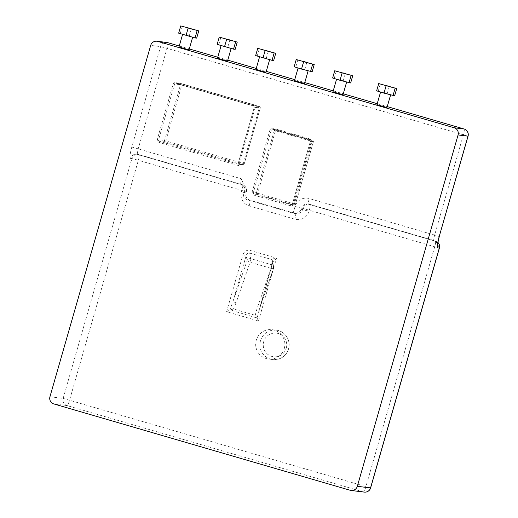 <?xml version="1.0" encoding="UTF-8"?>
<svg xmlns="http://www.w3.org/2000/svg" width="518" height="518" viewBox="0 0 518 518"><rect width="100%" height="100%" fill="white"/><g stroke="black" fill="none" stroke-linecap="round" stroke-linejoin="round"><path stroke-width="0.39" stroke-dasharray="2.59 1.94" d="M243.337 163.474L259.33 107.705L181.792 85.114L165.799 140.89L243.337 163.474L243.926 164.892L260.256 108.003L259.33 107.705L259.466 106.566A1.159 1.146 97 0 1 260.237 108.003L254.286 107.271L255.212 107.569L238.578 165.572L237.969 164.174L243.926 164.892L165.294 141.984A1.159 1.146 97 0 1 164.51 140.546L165.799 140.89L165.294 141.984L159.35 141.246L237.989 164.154L254.299 107.271A1.159 1.146 -83 0 0 253.522 105.834L175.984 83.243A1.159 1.146 -83 0 0 174.566 84.039L158.573 139.815A1.159 1.146 -83 0 0 159.35 141.246L158.845 142.34A2.325 2.292 97 0 1 157.284 139.465L173.277 83.696L180.504 84.771A1.159 1.146 97 0 1 181.747 83.942L181.747 83.942A1.159 1.146 97 0 1 181.922 83.981L181.792 85.114L180.504 84.771L164.51 140.546L157.284 139.465M243.946 164.873L260.256 108.003A1.159 1.159 0 0 0 259.466 106.566L181.928 83.981A1.159 1.159 0 0 0 181.747 83.942L175.809 83.21L181.922 83.981L259.46 106.566L253.522 105.834L254.286 107.271L237.969 164.174M244.354 190.106A11.61 1.878 106.2 0 0 244.865 191.718A5.802 5.724 -83 0 0 240.967 184.537A5.802 0.939 -73.8 0 1 240.941 184.531C245.759 186.953 244.166 188.494 244.658 188.552L243.602 192.715A5.802 5.724 97 0 0 247.507 199.896L293.149 213.189L295.066 206.501A11.61 11.454 97 0 1 309.259 198.549L434.641 235.075L463.422 134.686A5.802 0.939 106.2 0 0 464.128 129.008M244.664 188.183L241.628 178.846L131.805 147.008L160.586 46.62A5.802 5.724 97 0 1 166.796 42.463M257.699 193.233L257.187 194.321A1.159 1.146 97 0 1 256.41 192.884L295.454 204.26A1.159 1.146 97 0 1 294.211 205.096L294.211 205.096A1.159 1.146 97 0 1 294.03 205.057L312.581 140.359A1.159 1.146 97 0 1 313.364 141.796L274.32 130.419A1.159 1.146 97 0 1 275.563 129.591L275.563 129.591A1.159 1.146 97 0 1 275.738 129.629L257.699 193.233M284.291 348.446A14.802 14.601 -83 0 0 272.086 329.675A14.802 14.601 -83 0 0 255.782 342.573A14.802 14.601 -83 0 0 284.291 348.446M273.562 268.188A2.901 0.842 19.1 0 1 273.549 268.337L273.549 268.337A2.901 0.842 19.1 0 1 270.998 268.33A2.901 0.466 106.2 0 0 271.717 264.763A2.901 2.739 168.6 0 1 273.653 266.809L273.653 266.809A2.901 2.739 168.6 0 1 273.562 268.188L259.531 308.728A2.901 0.842 19.1 0 1 259.524 308.87A2.901 0.842 19.1 0 1 259.518 308.877A2.901 0.842 19.1 0 1 256.967 308.87L270.998 268.33L250.103 262.244A2.901 0.466 106.2 0 0 250.822 258.676L271.717 264.763L270.72 259.842A2.901 2.739 168.6 0 1 272.656 261.881A2.901 2.739 168.6 0 1 272.656 261.888A2.901 2.739 168.6 0 1 272.565 263.267L273.562 268.188M270.72 259.842L270.882 259.285A2.901 2.752 -135.1 0 1 272.727 262.691L257.09 318.033L230.277 309.932L233.456 308.987L255.206 315.326L256.889 317.683M257.09 318.033L258.501 320.992L226.606 311.7L242.948 254.714L246.167 255.575C246.808 253.645 247.986 252.829 249.695 253.114L270.882 259.285L276.528 258.126L272.727 262.691M230.277 309.932L229.765 310.075L233.132 301.036L246.167 255.575L247.164 260.496A2.901 0.842 -160.9 0 0 250.103 262.244L236.072 302.784A2.901 0.842 19.1 0 1 233.132 301.036L247.164 260.496A2.901 2.739 168.6 0 1 250.822 258.676L249.695 253.114A2.901 0.466 -73.8 0 1 250.136 250.434L276.528 258.126L258.501 320.992M226.606 311.7L229.765 310.075M468.058 136.169L167.029 48.336L160.586 46.62L150.693 45.396M167.735 42.657A5.802 0.939 -73.8 0 1 167.029 48.336L138.241 148.724A5.802 0.939 106.2 0 0 137.561 154.416A5.802 0.939 106.2 0 0 137.587 154.422L242.385 184.712A5.802 5.724 97 0 1 246.283 191.893L241.725 190.404A5.802 0.939 106.2 0 0 242.405 184.719L242.405 184.719A5.802 0.939 106.2 0 0 242.385 184.712L137.587 154.422A5.802 5.724 97 0 0 136.7 154.234L138.112 154.409A5.802 5.724 97 0 1 138.999 154.597A5.802 0.939 106.2 0 1 139.025 154.597L242.405 184.719A5.802 5.802 0 0 1 246.361 191.887L246.044 193.007L241.407 191.524L241.725 190.404L138.345 160.289A5.802 0.939 106.2 0 0 139.025 154.597A5.802 5.802 0 0 0 138.112 154.409A5.802 5.724 97 0 0 131.902 158.573L138.345 160.289L69.58 400.11A5.802 0.939 -73.8 0 1 67.036 405.568A5.802 5.724 97 0 1 63.138 398.387L370.61 487.937M364.316 492.1A5.802 5.724 97 0 1 363.429 491.919A5.802 0.939 106.2 0 0 365.973 486.454L434.738 246.639A5.802 0.939 106.2 0 0 435.418 240.948A5.802 0.939 106.2 0 0 435.398 240.941A5.802 5.724 97 0 1 437.911 242.469M439.374 248.122L302.92 208.391A5.802 5.724 97 0 1 309.129 204.234L309.129 204.234A5.802 5.724 97 0 1 310.017 204.416A5.802 0.939 -73.8 0 1 310.042 204.422L310.042 204.422A5.802 0.939 -73.8 0 1 309.363 210.114L309.045 211.227A11.61 11.454 97 0 1 294.846 219.179L249.203 205.879A11.61 11.454 97 0 1 241.407 191.524M301.185 209.337C299.605 212.186 297.228 213.533 294.049 213.377L295.506 213.481A5.802 5.724 -83 0 0 302.603 209.505L302.92 208.391L301.508 208.217L301.185 209.337L309.045 211.227M376.968 104.584L387.011 107.466M294.483 80.555L304.526 83.437M217.495 58.126L227.538 61.007M179.008 46.911L189.051 49.793M255.989 69.341L266.032 72.222M332.977 91.77L343.02 94.652M193.764 29.545L193.22 29.416M192.139 29.086L190.922 28.768M192.683 29.28L191.712 29.034M191.88 29.06L190.553 28.671M188.39 28.004L187.14 27.629M188.209 27.991L187.503 27.765M186.642 27.558L188.617 28.108M188.131 27.946L188.805 28.121M190.488 28.503L189.556 28.231M191.09 28.71L188.584 27.978M232.31 40.799L231.766 40.676M230.691 40.346L229.468 40.022M231.229 40.533L230.251 40.287M230.432 40.313L229.105 39.925M226.936 39.258L225.686 38.889M226.042 39.018L226.761 39.245M225.194 38.811L227.162 39.368M226.683 39.2L227.357 39.381M392.314 87.412L391.77 87.283M388.481 86.292L386.344 85.781M388.908 86.344L386.94 85.781M389.277 86.389L387.302 85.884M388.908 86.279L389.277 86.396M348.316 74.598L347.772 74.469M345.927 73.919L344.71 73.595M346.464 74.113L345.5 73.867M344.334 73.498L345.668 73.886M342.171 72.831L340.922 72.462M341.997 72.818L341.284 72.598M340.43 72.384L342.404 72.941M341.919 72.773L342.592 72.954M344.897 73.504L343.136 73.025M345.318 73.627L342.683 72.902M309.084 63.177L308.54 63.047M307.465 62.723L306.242 62.4M308.003 62.911L307.032 62.665M305.873 62.296L307.206 62.691M303.71 61.636L302.46 61.266M303.529 61.623L302.823 61.396M301.968 61.189L303.936 61.739M303.457 61.577L304.131 61.752M271.477 52.227L270.927 52.098M267.644 51.107L265.507 50.596M268.156 51.12L266.55 50.686M265.838 50.531L267.897 51.075M265.339 50.46L264.089 50.091M264.445 50.22L265.158 50.447M263.597 50.013L265.566 50.57M265.08 50.401L265.76 50.583M269.088 51.547L267.871 51.224M269.632 51.742L268.654 51.489M268.829 51.515L267.502 51.127M270.713 52.001L270.169 51.878M306.734 62.393L304.487 61.778M305.581 62.069L306.287 62.277M306.552 62.302L304.837 61.869M306.021 62.283L303.878 61.765M309.848 63.397L309.304 63.274M344.483 73.478L342.34 72.967M347.552 74.372L347.008 74.249M386.175 85.645L384.926 85.276M385.282 85.412L385.994 85.632M384.427 85.198L386.402 85.755M385.916 85.587L386.59 85.768M389.925 86.733L388.707 86.415M390.468 86.927L389.497 86.681M388.332 86.312L389.665 86.7M391.55 87.186L391.006 87.063M229.319 39.808L228.147 39.485M229.746 39.931L227.894 39.452M229.209 39.795L229.649 39.944M227.434 39.323L229.215 39.841M229.247 39.905L227.104 39.394M233.074 41.026L232.537 40.896M190.695 28.652L188.552 28.134M194.535 29.772L193.985 29.643M332.64 78.004L350.647 82.984M342.495 80.601L336.622 79.053L342.495 80.601M334.259 78.205L336.337 70.96M343.266 80.691L345.344 73.446M255.652 55.581L273.666 60.554M265.507 58.171L259.635 56.624L265.507 58.171M257.278 55.782L259.356 48.53M266.278 58.269L268.356 51.017M178.671 33.152L196.678 38.125M188.52 35.742L182.653 34.194L188.52 35.742M180.29 33.353L182.368 26.101M189.297 35.839L191.375 28.587M217.159 44.367L235.172 49.34M227.013 46.957L221.147 45.409L227.013 46.957M218.784 44.567L220.862 37.315M227.791 47.054L229.869 39.802M294.146 66.79L312.153 71.769M304.001 69.386L298.128 67.839L304.001 69.386M295.772 66.99L297.85 59.745M304.772 69.483L306.85 62.231M376.631 90.825L394.638 95.798M386.486 93.415L380.613 91.867L386.486 93.415M378.257 91.026L380.335 83.774M387.257 93.512L389.335 86.26M253.652 104.694L253.516 105.834L175.978 83.243L176.114 82.103L253.652 104.694A2.325 2.292 97 0 1 255.212 107.569M173.277 83.696A2.325 2.292 97 0 1 176.114 82.103M238.578 165.572L158.845 142.34M309.699 138.85A2.325 2.292 97 0 1 311.26 141.718L293.343 204.183A2.325 2.292 97 0 1 290.507 205.775L253.665 195.04A2.325 2.292 97 0 1 252.104 192.172L270.014 129.707A2.325 2.292 97 0 1 272.856 128.114L309.699 138.85L309.563 139.989L272.721 129.254A1.159 1.146 -83 0 0 271.303 130.05L253.393 192.515A1.159 1.146 -83 0 0 254.17 193.952L291.012 204.681L290.507 205.775M253.665 195.04L254.17 193.952L257.187 194.321L294.03 205.057L291.012 204.681A1.159 1.146 -83 0 0 292.437 203.891L310.347 141.427A1.159 1.146 -83 0 0 309.563 139.989L310.327 141.427L311.26 141.718M270.014 129.707L274.32 130.419L256.41 192.884L252.104 192.172M293.343 204.183L295.454 204.26L313.364 141.796L310.327 141.427L292.417 203.891L291.194 204.72L294.211 205.096A1.159 1.159 0 0 0 295.467 204.26L313.377 141.796A1.159 1.159 0 0 0 312.587 140.365L275.744 129.629L312.581 140.359L309.563 139.989L272.721 129.254L272.856 128.114M272.721 129.254L275.738 129.629A1.159 1.159 0 0 0 275.563 129.591L272.721 129.254M286.26 348.225A11.901 11.739 -83 0 0 278.263 333.508A11.901 11.739 -83 0 0 263.714 341.66A11.901 11.739 -83 0 0 271.704 356.378A11.901 11.739 -83 0 0 286.26 348.225M260.489 340.799A14.802 14.601 97 0 1 276.327 330.199A14.802 14.601 97 0 1 288.539 348.97A14.802 14.601 97 0 1 272.701 359.576A14.802 14.601 97 0 1 260.489 340.799M236.072 302.784L233.456 308.987M255.206 315.326L256.967 308.87M242.948 254.714C244.302 251.243 246.697 249.818 250.136 250.434M179.26 46.018L189.29 48.938L179.26 46.011M217.754 57.233L227.784 60.153L217.754 57.226M256.248 68.447L266.278 71.367L256.248 68.441M294.742 79.655L304.772 82.582L294.742 79.655M333.236 90.87L343.266 93.797L333.236 90.87M377.227 103.691L387.257 106.611L377.227 103.684M350.233 490.287L363.429 491.919L67.036 405.568L53.84 403.936M49.942 396.762L63.138 398.387L131.902 158.573L130.491 158.398A5.802 5.724 97 0 1 136.7 154.234L240.941 184.531A5.802 0.939 -73.8 0 1 241.628 178.846M437.917 242.43A5.802 5.802 0 0 0 435.418 240.948L310.042 204.422A5.802 5.802 0 0 0 309.129 204.234L307.718 204.06A5.802 5.724 -83 0 1 308.605 204.241A5.802 0.939 -73.8 0 1 308.579 204.241L433.961 240.766A5.802 0.939 -73.8 0 0 433.98 240.766L308.605 204.241L433.98 240.766A5.802 5.724 97 0 1 437.697 244.159M437.535 244.14L436.713 242.618L433.961 240.766A5.802 0.939 -73.8 0 1 434.641 235.075L439.277 236.558M295.066 206.501L301.508 208.217A5.802 5.724 -83 0 1 307.718 204.06L308.579 204.241A5.802 0.939 -73.8 0 1 309.259 198.549M244.865 191.718L246.283 191.893L245.959 193.007A5.802 5.724 -83 0 0 249.864 200.188L295.506 213.481A5.802 0.939 -73.8 0 1 295.525 213.487A5.802 0.939 -73.8 0 1 294.846 219.179M249.203 205.879A5.802 0.939 106.2 0 0 249.883 200.194A5.802 0.939 106.2 0 0 249.864 200.188L247.507 199.896M243.602 192.715L246.044 193.007C245.415 196.542 246.697 198.931 249.883 200.194L296.393 213.669L294.049 213.377M130.491 158.398A11.61 1.878 -73.8 0 1 131.805 147.008M272.086 329.675L276.327 330.199C283.443 330.646 290.54 338.422 288.921 347.487C286.758 355.749 281.352 359.777 272.701 359.576L268.46 359.052M259.518 308.877L273.549 268.337A2.901 2.901 0 0 0 273.653 266.809L272.656 261.888L272.61 262.963M258.722 311.389L259.518 308.87M258.722 311.402L272.61 262.969"/><path stroke-width="0.78" d="M464.128 129.008A5.802 0.939 106.2 0 0 464.109 128.995L454.182 127.771A5.802 5.724 97 0 1 458.08 134.952L468.058 136.169A5.802 5.802 0 0 0 464.109 128.995L464.109 128.995A5.802 0.939 106.2 0 0 464.083 128.995A5.802 5.724 97 0 1 467.981 136.169L439.193 236.564L468.058 136.169M454.182 127.771L157.789 41.421L167.69 42.644A5.802 5.802 0 0 0 166.796 42.463L166.796 42.463A5.802 5.724 97 0 1 167.69 42.644A5.802 0.939 -73.8 0 1 167.709 42.651L167.709 42.651A5.802 0.939 -73.8 0 1 167.735 42.657M437.911 242.469A5.802 5.724 97 0 1 439.296 248.122L370.532 487.943A5.802 5.724 97 0 1 364.316 492.1L364.316 492.1A5.802 5.802 0 0 0 370.61 487.937L357.329 486.311A5.802 5.724 97 0 1 350.233 490.287L53.84 403.936A5.802 5.724 97 0 1 49.942 396.762L150.693 45.396A5.802 5.724 97 0 1 157.789 41.421M437.697 244.159A5.802 5.724 97 0 1 437.885 247.947L439.374 248.122A5.802 5.802 0 0 0 437.917 242.43M458.08 134.952L357.329 486.311M390.604 94.93L387.011 107.466L381.954 106.158L376.968 104.584L380.568 92.042M308.119 70.901L304.526 83.437L299.469 82.122L294.483 80.555L298.083 68.013M231.132 48.472L227.538 61.007L222.481 59.7L217.495 58.126L221.095 45.584M192.644 37.257L189.051 49.793L183.987 48.485L179.008 46.911L182.601 34.369M269.625 59.687L266.032 72.222L260.975 70.914L255.989 69.341L259.589 56.799M346.613 82.116L343.02 94.652L337.963 93.337L332.977 91.77L336.577 79.228M193.22 29.416L193.764 29.545M192.139 29.086L190.922 28.768M192.69 29.28L192.327 29.176M190.553 28.671L192.605 29.209M188.287 27.959L187.503 27.765M186.648 27.558L188.105 27.946M188.5 28.056L188.125 27.946M187.14 27.629L188.63 28.056M190.268 28.393L189.556 28.231L190.268 28.393M189.556 28.231L190.488 28.503M188.966 28.095L191.097 28.71L188.966 28.095M188.584 27.978L191.09 28.71M231.766 40.676L232.31 40.799M230.691 40.346L229.468 40.022M231.235 40.54L230.879 40.436M229.105 39.925L231.157 40.469M226.832 39.219L226.101 39.025M225.201 38.811L226.651 39.2M227.052 39.316L226.677 39.2M227.182 39.31L225.686 38.889M391.77 87.283L392.314 87.412M386.344 85.781L388.481 86.292M386.758 85.697L389.277 86.396M387.179 85.82L388.908 86.344M347.772 74.469L348.316 74.598M345.927 73.919L344.71 73.595M346.477 74.113L346.115 74.009M344.34 73.498L346.393 74.042M342.074 72.792L341.284 72.598M340.436 72.39L341.886 72.773M342.288 72.889L341.912 72.773M342.417 72.883L340.922 72.462M344.606 73.394L343.136 73.025M344.923 73.478L343.194 72.967M342.683 72.902L343.188 72.967M308.54 63.054L309.084 63.177M307.465 62.717L306.242 62.4M308.009 62.911L307.653 62.807M305.879 62.302L307.932 62.84M303.606 61.597L302.823 61.396M301.975 61.189L303.425 61.577M303.826 61.694L303.451 61.577M303.956 61.687L302.46 61.266M270.933 52.098L271.477 52.227M265.507 50.596L267.644 51.107M268.162 51.12L265.844 50.531M266.55 50.686L267.89 51.075M265.235 50.421L264.452 50.227M263.604 50.019L265.054 50.401M265.449 50.518L265.08 50.401M265.585 50.511L264.089 50.091M269.088 51.547L267.871 51.224M269.638 51.742L267.495 51.127L269.638 51.742M269.276 51.632L269.632 51.742M267.502 51.127L269.554 51.67M270.169 51.878L270.713 52.001M306.041 62.231L304.299 61.687L306.041 62.231M305.588 62.069L306.734 62.393M306.287 62.27L304.72 61.804M304.299 61.681L306.954 62.419M303.878 61.765L306.021 62.283M309.304 63.274L309.848 63.397M342.34 72.967L344.483 73.478M347.008 74.249L347.552 74.372M386.072 85.606L385.288 85.412M384.434 85.205L385.891 85.593M386.286 85.703L385.91 85.587M386.422 85.703L385.813 85.522M384.939 85.282L385.813 85.515M389.925 86.733L388.707 86.415M390.475 86.927L390.112 86.823M388.338 86.312L390.391 86.856M391.006 87.063L391.55 87.186M229.215 39.769L228.147 39.478M229.06 39.756L227.894 39.452M229.209 39.795L229.649 39.944L229.209 39.795M229.526 39.854L227.441 39.329M227.104 39.394L229.247 39.905M232.537 40.896L233.074 41.026M188.552 28.134L190.695 28.652M194.095 29.636L194.528 29.766M275.744 53.302L257.731 48.329L275.744 53.302L273.666 60.554L272.041 60.353L255.652 55.581L257.731 48.329M314.232 64.517L296.225 59.544L314.232 64.517L312.153 71.769L301.528 69.082L294.146 66.79L296.225 59.544M352.726 75.732L334.719 70.759L352.726 75.732L350.647 82.984L340.022 80.296L332.64 78.004L334.719 70.759M396.717 88.546L378.71 83.573L396.717 88.546L394.638 95.798L384.013 93.111L376.631 90.825L378.71 83.573M237.25 42.087L219.237 37.115L237.25 42.087L235.172 49.34L233.547 49.139L217.159 44.367L219.237 37.115M198.757 30.873L180.75 25.9L198.757 30.873L196.678 38.125L195.053 37.924L178.671 33.152L180.75 25.9M349.028 82.783L351.107 75.531M340.022 80.296L342.1 73.044M272.041 60.353L274.119 53.101M263.034 57.867L265.112 50.615M195.053 37.924L197.131 30.672M186.053 35.438L188.131 28.186M233.547 49.139L235.625 41.887M224.547 46.652L226.625 39.4M310.535 71.568L312.613 64.316M301.528 69.082L303.606 61.83M393.02 95.597L395.098 88.345M384.013 93.111L386.091 85.858M167.69 42.644L179.26 46.018L167.709 42.651M189.29 48.938L217.754 57.233L189.29 48.938M227.784 60.153L256.248 68.447L227.784 60.153M266.278 71.367L294.742 79.655L266.278 71.367M304.772 82.582L333.236 90.87L304.772 82.576M343.266 93.797L377.227 103.691L343.266 93.79M387.257 106.611L464.083 128.995L387.257 106.611M439.193 236.564A11.61 1.878 106.2 0 0 437.885 247.947M437.535 244.14L439.277 236.558M370.61 487.937L439.374 248.122M351.12 490.468L364.316 492.1M156.902 41.239L166.796 42.463"/></g></svg>
